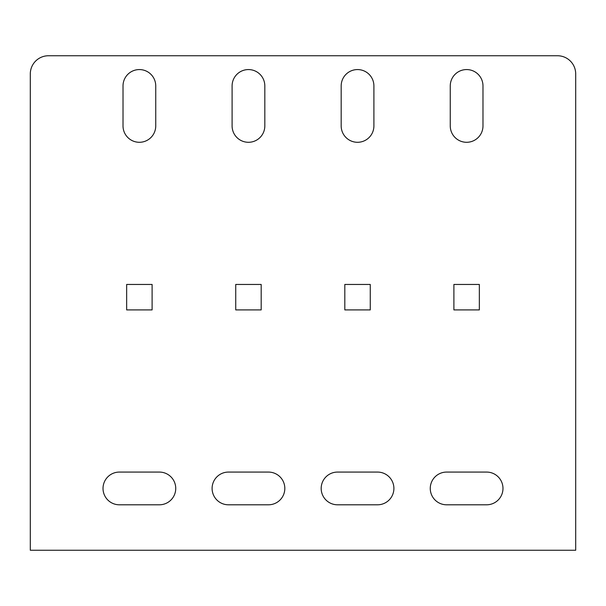 <?xml version="1.0" encoding="UTF-8"?>
<svg xmlns="http://www.w3.org/2000/svg" width="606" height="606" viewBox="0 0 606 606"><rect width="100%" height="100%" fill="white"/><g stroke="black" fill="none" stroke-linecap="round" stroke-linejoin="round"><path stroke-width="0.91" d="M103.02 488.436A16.362 16.362 0 0 1 119.382 472.074L159.378 472.074A16.362 16.362 0 0 1 175.74 488.436A16.362 16.362 0 0 1 159.378 504.798L119.382 504.798A16.362 16.362 0 0 1 103.02 488.436M212.1 488.436A16.362 16.362 0 0 1 228.462 472.074L268.458 472.074A16.362 16.362 0 0 1 284.82 488.436A16.362 16.362 0 0 1 268.458 504.798L228.462 504.798A16.362 16.362 0 0 1 212.1 488.436M321.18 488.436A16.362 16.362 0 0 1 337.542 472.074L377.538 472.074A16.362 16.362 0 0 1 393.9 488.436A16.362 16.362 0 0 1 377.538 504.798L337.542 504.798A16.362 16.362 0 0 1 321.18 488.436M430.26 488.436A16.362 16.362 0 0 1 446.622 472.074L486.618 472.074A16.362 16.362 0 0 1 502.98 488.436A16.362 16.362 0 0 1 486.618 504.798L446.622 504.798A16.362 16.362 0 0 1 430.26 488.436M30.3 73.932L30.3 550.248L575.7 550.248L575.7 73.932A18.18 18.18 0 0 0 557.52 55.752L48.48 55.752A18.18 18.18 0 0 0 30.3 73.932M450.258 85.931A16.362 16.362 0 0 1 466.62 69.569A16.362 16.362 0 0 1 482.982 85.931L482.982 125.927A16.362 16.362 0 0 1 466.62 142.289A16.362 16.362 0 0 1 450.258 125.927L450.258 85.931M373.902 125.927A16.362 16.362 0 0 1 357.54 142.289A16.362 16.362 0 0 1 341.178 125.927L341.178 85.931A16.362 16.362 0 0 1 357.54 69.569A16.362 16.362 0 0 1 373.902 85.931L373.902 125.927M264.822 125.927A16.362 16.362 0 0 1 248.46 142.289A16.362 16.362 0 0 1 232.098 125.927L232.098 85.931A16.362 16.362 0 0 1 248.46 69.569A16.362 16.362 0 0 1 264.822 85.931L264.822 125.927M155.742 125.927A16.362 16.362 0 0 1 139.38 142.289A16.362 16.362 0 0 1 123.018 125.927L123.018 85.931A16.362 16.362 0 0 1 139.38 69.569A16.362 16.362 0 0 1 155.742 85.931L155.742 125.927M344.814 284.456L344.814 309.908L370.266 309.908L370.266 284.456L344.814 284.456M126.654 284.456L126.654 309.908L152.106 309.908L152.106 284.456L126.654 284.456M235.734 284.456L235.734 309.908L261.186 309.908L261.186 284.456L235.734 284.456M453.894 284.456L453.894 309.908L479.346 309.908L479.346 284.456L453.894 284.456"/></g></svg>
